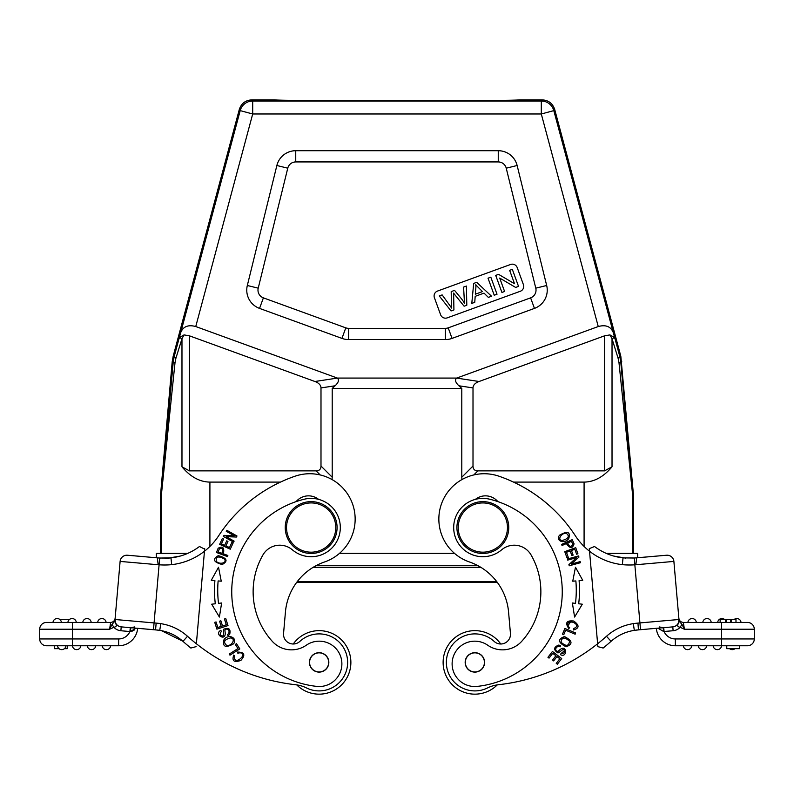 <?xml version="1.0" encoding="UTF-8"?>
<svg xmlns="http://www.w3.org/2000/svg" width="794" height="794" viewBox="0 0 794 794"><rect width="100%" height="100%" fill="white"/><g stroke="black" fill="none" stroke-linecap="round" stroke-linejoin="round"><path stroke-width="1.19" d="M542.183 99.865C548.525 100.243 552.693 103.448 554.698 109.463L553.815 110.624L541.3 113.979L541.3 101.017L252.7 101.017L252.7 113.979L240.185 110.624A12.962 12.952 -37.5 0 1 252.7 101.017L251.817 99.865L275.21 99.865C275.31 100.431 332.22 100.927 397 100.927C461.78 100.927 518.69 100.431 518.79 99.865L542.183 99.865L541.3 101.017A12.962 12.952 37.5 0 1 553.815 110.624L613.276 332.547C610.784 326.493 605.782 324.488 598.249 326.542L456.659 378.083L337.341 378.073L195.751 326.542C188.218 324.488 183.215 326.493 180.724 332.547L178.888 339.127A299.636 2.62 105 0 1 174.214 356.446L175.94 358.124L181.975 338.74M317.243 100.659L476.39 100.669M635.905 630.099L640.52 629.692L638.436 629.88L637.959 623.111A57.744 57.744 -23.8 0 0 633.304 623.627L634.327 630.357L638.436 629.9L634.327 630.357C625.493 631.756 617.722 635.418 611.033 641.344A201.16 201.16 0 0 1 603.162 648.043L597.882 646.644L597.624 643.765A194.361 194.361 0 0 1 498.374 684.746A32.395 32.395 0 0 0 497.282 684.885A31.74 31.74 0 0 1 446.665 647.844A31.74 31.74 0 0 1 500.736 643.984A9.717 9.717 0 0 0 510.443 633.423L508.567 612.025A58.309 58.309 0 0 0 497.421 582.518L296.579 582.518A58.309 58.309 0 0 0 285.433 612.025L283.557 633.423A9.717 9.717 0 0 0 299.824 641.423A28.505 28.505 0 0 1 342.919 678.096A28.505 28.505 0 0 1 306.434 687.922A32.395 32.395 0 0 0 295.626 684.746A194.361 194.361 0 0 1 196.376 643.765L204.465 551.235A64.79 64.79 0 0 0 218.727 535.672A149.004 149.004 0 0 1 295.05 476.202A45.347 45.347 0 0 1 352.685 504.339A45.347 45.347 0 0 1 324.548 561.973A58.309 58.309 0 0 0 285.433 612.025M731.284 622.436L735.969 622.436L735.998 619.32L731.284 619.32L731.284 622.436L730.738 622.436L730.738 619.32L726.073 619.32L726.073 622.436M726.073 619.32L725.478 619.32L725.478 622.436M725.478 619.32L720.138 619.32L720.138 622.436M731.284 619.32L730.738 619.32M687.912 622.436A4.208 4.208 0 0 1 692.11 618.546A4.208 4.208 0 0 1 696.308 622.436A4.208 4.208 0 0 0 692.11 618.546A4.208 4.208 0 0 0 687.912 622.436M711.206 622.436A4.208 4.208 0 0 0 707.007 618.546A4.208 4.208 0 0 0 702.809 622.436A4.208 4.208 0 0 1 707.007 618.546A4.208 4.208 0 0 1 711.206 622.436A4.208 4.208 0 0 0 707.007 618.546A4.208 4.208 0 0 0 702.809 622.436M717.707 622.436A4.208 4.208 0 0 1 724.346 619.32A4.208 4.208 0 0 0 717.707 622.436M734.371 619.32A4.208 4.208 0 0 1 741.01 622.436A4.208 4.208 0 0 0 734.371 619.32A4.208 4.208 0 0 1 741.01 622.436L735.998 622.436L735.969 619.32M680.15 627.28L681.967 624.302L684.378 629.235L680.13 627.28A10.689 10.689 0 0 1 673.123 630.744L672.786 626.873A6.799 6.799 0 0 0 678.969 619.499A6.799 6.799 0 0 1 672.786 626.873A6.799 6.799 0 0 0 678.969 619.499L678.175 623.876C677.054 625.732 677.709 626.863 680.13 627.27C677.709 626.853 677.054 625.722 678.175 623.876L679.118 621.226L673.888 561.418A6.799 6.799 0 0 0 666.523 555.234A6.799 6.799 0 0 1 673.888 561.418L678.969 619.499A6.799 6.799 0 0 1 672.786 626.873A6.799 6.799 0 0 0 678.969 619.499A6.799 6.799 0 0 1 672.786 626.873L636.004 630.089M613.742 556.058L625.662 558.122M734.966 648.668A4.208 4.208 0 0 1 729.587 648.668A4.208 4.208 0 0 0 734.966 648.668M754.3 629.235L721.587 629.235L721.587 638.952L754.3 638.952L754.3 629.235A6.799 6.799 0 0 0 747.501 622.436A6.799 6.799 0 0 1 754.3 629.235L754.3 638.952A6.799 6.799 0 0 1 747.501 645.76A6.799 6.799 0 0 0 754.3 638.952A6.799 6.799 0 0 1 747.501 645.76L721.567 645.76A4.208 4.208 0 0 1 717.369 649.641A4.208 4.208 0 0 1 713.171 645.76L706.67 645.76A4.208 4.208 0 0 1 702.472 649.641A4.208 4.208 0 0 1 698.273 645.76A4.208 4.208 0 0 0 702.472 649.641A4.208 4.208 0 0 0 706.67 645.76A4.208 4.208 0 0 1 702.472 649.641A4.208 4.208 0 0 1 698.273 645.76L691.773 645.76A4.208 4.208 0 0 1 687.574 649.641A4.208 4.208 0 0 1 683.376 645.76L675.366 645.76A19.116 19.116 0 0 1 656.33 628.312M739.72 645.76L739.72 648.668L726.768 648.668L726.768 645.76M675.366 638.952L721.587 638.952L721.587 645.76L675.366 645.76L675.366 638.952A12.307 12.307 0 0 1 664.072 631.538L663.734 627.667M747.501 622.436L683.386 622.436L683.535 623.498M657.879 628.173L663.645 631.508L673.123 630.744M508.567 612.025A58.309 58.309 0 0 0 469.453 561.973A45.347 45.347 0 0 1 441.315 504.339A45.347 45.347 0 0 1 498.95 476.202A149.004 149.004 0 0 1 575.273 535.672A64.79 64.79 0 0 0 589.535 551.235L589.307 548.624L594.527 546.5A57.982 57.982 0 0 0 623.042 557.884L622.337 564.653A71.708 71.698 27.8 0 0 634.843 564.792L634.327 558.013L656.837 556.078L637.681 557.755L637.681 553.358L606.219 553.358M635.835 564.742L673.888 561.418A6.799 6.799 0 0 0 666.523 555.234L636.689 557.845L635.835 564.733L634.843 564.792L639.924 622.923L678.969 619.499M634.327 558.013L623.042 557.884L634.327 558.013M633.304 623.627C623.131 625.235 614.189 629.453 606.487 636.282L611.052 641.324M567.641 542.997C569.556 546.977 571.243 547.394 572.702 544.247C571.243 547.394 569.556 546.977 567.641 542.997L571.432 541.29A25.2 25.2 0 0 1 572.712 544.287M574.102 543.979L572.236 539.642L561.576 544.416L562.053 545.498L566.38 543.553C569.923 548.743 572.474 548.862 574.022 543.9M570.598 621.851L567.859 625.831C567.085 622.655 568.891 621.474 573.288 622.307C577.804 624.719 577.873 626.823 573.496 628.62L573.437 629.96C579.471 628.223 579.56 625.245 573.705 621.027C566.489 620.253 564.871 622.784 568.861 628.62L569.626 627.518A4.069 4.069 0 0 1 567.869 625.821M547.959 657.293L549.041 658.127L552.743 653.323L555.889 655.745L552.555 660.072L553.636 660.906L556.971 656.578L559.81 658.752L556.247 663.377L557.338 664.211L561.695 658.554L552.445 651.447L547.959 657.293M555.76 649.145A2.938 2.938 0 0 1 560.098 646.852L560.633 645.78A4.536 4.536 0 0 0 558.579 645.115C553.686 647.16 553.358 649.691 557.616 652.708C558.51 653.928 562.936 648.202 563.958 649.869C565.278 652.35 564.306 653.571 561.011 653.541L564.603 650.653M561.011 653.541L560.425 654.653C567.859 658.742 567.234 641.939 558.579 650.941M558.609 650.981A1.866 1.866 0 0 1 555.721 649.135M562.499 634.148L563.77 634.684L565.656 630.198L575.134 634.198L575.64 632.997L564.901 628.461L562.499 634.148M569.516 641.234C568.822 646.306 565.993 646.634 561.03 642.207C561.795 637.056 564.623 636.738 569.516 641.234M564.455 636.57C557.477 639.2 558.023 642.604 566.072 646.792C573.119 644.133 572.583 640.728 564.455 636.57M567.005 557.904L568.306 557.438L566.45 552.287L570.181 550.947L571.859 555.582L573.139 555.125L571.462 550.48L574.826 549.269L576.613 554.222L577.913 553.755L575.719 547.691L564.752 551.651L567.005 557.904M574.598 617.057L582.32 604.204L578.697 603.768A112.401 112.401 0 0 0 579.094 580.652L582.736 580.335L575.471 567.224L572.752 581.198L575.868 580.93A109.165 109.165 0 0 1 575.481 603.371L572.375 602.993L574.598 617.057M567.66 560.107L576.504 557.676L568.911 564.623L569.229 565.794L580.474 562.708L580.176 561.616L571.343 564.038L578.935 557.1L578.608 555.929L567.363 559.016L567.66 560.107M566.311 533.3C569.923 536.278 568.564 538.679 562.202 540.506C556.604 540.029 561.904 532.437 566.311 533.3M559.71 535.096C555.036 539.96 563.532 545.002 568.732 538.689C570.678 531.821 567.67 530.63 559.71 535.096M314.92 381.497A19.602 9.717 171.4 0 1 320.994 387.919L335.088 385.785C338.591 382.45 339.346 379.889 337.331 378.093L314.92 381.497L189.429 335.822L189.429 470.872L181.975 466.793C190.391 476.847 199.701 481.948 209.914 482.097L280.471 482.097M189.429 470.872L316.131 470.872L320.21 474.951M320.994 387.919L320.994 466.018A25.716 9.717 -135 0 1 316.131 470.872M331.842 479.457A25.716 9.717 -135 0 0 332.21 477.234L332.21 388.445L335.088 385.785M466.812 305.224L464.113 306.206L454.942 294.832A56.811 56.811 0 0 1 453.573 293.085A45.963 45.963 0 0 1 453.672 295.507L453.92 309.918L451.071 310.95L439.271 295.944L442.139 294.902L449.414 304.906A65.694 65.694 0 0 1 451.578 308.072A157.877 157.877 0 0 1 451.379 304.578L451.2 291.597L454.565 290.376L460.897 298.107A42.985 42.985 0 0 1 464.569 303.338A66.627 66.627 0 0 1 464.262 299.249L463.577 287.091L466.396 286.068L466.812 305.224M451.578 308.072A65.555 65.555 0 0 0 449.414 304.906L442.139 294.902M454.942 294.832L464.113 306.206M478.554 287.676L482.474 291.597L478.554 287.676A37.655 37.655 0 0 1 475.785 284.679M475.775 284.679A19.989 19.989 0 0 1 475.814 288.47L475.328 294.197L482.474 291.597M488.35 297.383L484.012 293.115L475.189 296.331L474.752 302.335L471.795 303.407L473.681 283.418L476.688 282.327L491.526 296.231L488.35 297.383M494.235 295.239L488.032 278.198L490.821 277.185L497.024 294.227L494.235 295.239M501.917 292.45L495.714 275.399L498.572 274.357L514.522 283.716L509.649 270.327L512.329 269.355L518.532 286.396L515.663 287.438L499.714 278.079L504.587 291.477L501.917 292.45M523.405 284.629L517.202 267.578A5.181 5.181 0 0 0 510.552 264.481L437.504 291.07A5.181 5.181 0 0 0 434.407 297.71L440.61 314.761A5.181 5.181 0 0 0 447.25 317.858L520.308 291.269A5.181 5.181 0 0 0 523.405 284.629M276.868 165.499L287.765 168.189A8.218 8.218 0 0 1 295.745 161.936L498.255 161.936A8.218 8.218 0 0 1 506.235 168.189L517.132 165.499A19.433 19.433 128.1 0 0 498.255 150.711L295.745 150.711A19.433 19.433 51.9 0 0 276.868 165.499L247.321 285.493A19.433 19.433 -28.1 0 0 259.549 308.4L341.956 338.393A19.433 19.433 0 0 0 348.596 339.564L445.404 339.564A19.433 19.433 0 0 0 452.044 338.393L534.451 308.4L530.61 297.859L448.213 327.853A8.218 8.218 0 0 1 445.404 328.349L348.596 328.349A8.218 8.218 0 0 1 345.787 327.853L263.39 297.859A8.218 8.218 0 0 1 258.219 288.172L247.321 285.493M287.765 168.189L258.219 288.172M534.451 308.4A19.433 19.433 -151.9 0 0 546.679 285.493L535.781 288.172A8.218 8.218 0 0 1 530.61 297.859M535.781 288.172L506.235 168.189M546.679 285.493L517.132 165.499M554.698 109.463L620.829 356.258L619.786 356.446A299.636 2.61 -105 0 1 615.112 339.127L614.358 337.43L609.951 334.909L604.571 335.822L479.08 381.497L456.659 378.093C454.654 379.889 455.409 382.45 458.912 385.785L473.006 387.919A19.602 9.717 -171.4 0 1 479.08 381.497M633.463 553.358L633.463 495.337A6.481 6.481 177.5 0 0 633.443 494.771L620.829 356.258M618.973 362.57L632.669 495.367A6.481 6.481 87.5 0 0 632.649 494.801L620.779 362.004L619.786 356.446L618.06 358.124L618.973 362.57A6.481 0.586 -5 0 0 620.779 362.004L621.811 361.826M458.912 385.785L461.79 388.445L461.79 477.234A25.716 9.717 -45 0 0 462.158 479.457M473.79 474.951L477.869 470.872A25.716 9.717 -45 0 1 473.006 466.018L473.006 387.919M477.869 470.872L604.571 470.872L612.025 466.793L612.025 338.71L609.961 334.899M513.529 482.097L584.086 482.097C594.299 481.948 603.609 476.847 612.025 466.793M618.06 358.124L612.025 338.74M615.112 339.127L613.276 332.547M461.79 388.445L332.21 388.445M179.652 337.41A6.481 1.151 15.1 0 0 181.995 338.681L184.049 334.909L179.633 337.43L178.888 339.127M189.429 335.822L184.039 334.899M160.557 494.771L172.189 361.826L173.221 362.004L161.351 494.801L160.557 494.771A6.481 6.481 2.5 0 0 160.537 495.337L161.331 495.367A6.481 6.481 -87.5 0 1 161.351 494.801M251.817 99.865C245.485 100.252 241.316 103.458 239.302 109.463L173.171 356.258L174.214 356.446L173.221 362.004A6.481 0.586 5 0 0 175.027 362.57L161.331 495.367L161.331 553.358M175.027 362.57L175.94 358.124M173.171 356.258L172.189 361.826M160.537 553.358L160.537 495.337M293.264 643.984A31.74 31.74 0 0 1 347.335 647.844A31.74 31.74 0 0 1 296.718 684.885A32.395 32.395 0 0 0 295.626 684.746M240.304 652.847C249.187 653.402 232.692 667.347 234.786 655.894L233.734 655.08C231.719 661.025 234.111 662.801 240.91 660.39C245.664 654.891 244.502 652.122 237.436 652.072L237.902 653.333A4.069 4.069 0 0 1 240.294 652.866M319.119 671.952A9.558 9.558 0 0 1 310.851 657.621A9.558 9.558 0 0 1 327.396 657.621A9.558 9.558 0 0 1 319.119 671.952M319.119 672.111A9.717 9.717 0 0 1 310.712 657.541A9.717 9.717 0 0 1 327.535 657.541A9.717 9.717 0 0 1 319.119 672.111M292.331 549.805A19.433 19.433 0 0 0 262.913 554.976A73.852 73.852 0 0 0 272.312 641.363A25.914 25.914 0 0 0 306.276 645.224A22.679 22.679 0 0 1 341.182 658.246A22.679 22.679 0 0 1 316.776 686.393A95.23 95.23 0 0 1 304.181 499.247A29.15 29.15 0 0 1 339.544 534.203A29.15 29.15 0 0 1 292.331 549.805M318.593 499.366A16.198 16.198 0 0 0 296.132 501.61M228.017 629.622A2.938 2.938 0 0 1 227.431 634.495L227.997 635.547A4.536 4.536 0 0 0 229.724 634.237C230.826 629.047 228.93 627.339 224.027 629.126C222.518 629.166 224.702 636.063 222.747 635.944C219.958 635.627 219.511 634.128 221.407 631.438L220.821 630.327C213.229 634.108 227.402 643.16 224.93 630.922M224.881 630.922A1.866 1.866 0 0 1 228.037 629.592M236.503 643.706L235.352 644.44L237.952 648.549L229.277 654.067L229.972 655.169L239.818 648.916L236.503 643.706M226.687 645.433C222.916 641.979 224.255 639.468 230.726 637.91C236.463 638.793 231.223 646.663 226.687 645.433M233.406 643.924C238.071 638.962 229.248 632.947 224.077 639.438C222.251 646.753 225.357 648.241 233.406 643.924M234.111 541.131L226.121 536.655L236.404 537.042L236.989 535.99L226.816 530.293L226.26 531.285L234.25 535.751L223.977 535.374L223.382 536.426L233.565 542.123L234.111 541.131M233.039 543.156L231.788 542.58L229.496 547.552L225.893 545.895L227.957 541.409L226.717 540.843L224.652 545.319L221.407 543.83L223.61 539.047L222.36 538.471L219.66 544.327L230.25 549.2L233.039 543.156M225.764 618.576L224.454 618.992L226.3 624.769L222.518 625.98L220.851 620.769L219.551 621.186L221.218 626.397L217.814 627.488L216.037 621.93L214.727 622.347L216.901 629.146L228.007 625.593L225.764 618.576M221.625 602.993L218.519 603.371A109.165 109.165 0 0 1 218.132 580.93L221.248 581.198L218.529 567.224L211.264 580.335L214.906 580.652A112.401 112.401 0 0 0 215.303 603.768L211.68 604.204L219.402 617.057L221.625 602.993M222.122 553.339C223.551 549.16 222.638 547.671 219.392 548.892C222.638 547.671 223.551 549.16 222.122 553.339L218.221 551.89A25.2 25.2 0 0 1 219.412 548.853M218.231 548.108A49.824 49.824 0 0 0 216.524 552.515L227.441 556.584L227.848 555.482L223.412 553.825C224.523 547.632 222.796 545.766 218.211 548.207M216.266 561.179C215.77 556.515 218.429 555.77 224.245 558.926C227.898 563.194 218.797 564.881 216.266 561.179M222.221 564.534C228.364 561.05 227.054 558.083 218.32 555.641C212.117 559.155 213.417 562.122 222.221 564.534M114.872 619.459L115.13 618.298C114.693 620.839 113.195 622.218 110.624 622.436L109.622 629.235L112.073 624.292L114.882 621.226L115.031 619.499L115.825 623.876L115.031 619.499A6.799 6.799 0 0 0 121.214 626.873L153.48 629.692L121.214 626.873A6.799 6.799 0 0 1 115.031 619.499L120.112 561.418A6.799 6.799 0 0 1 127.477 555.234L157.311 557.845L158.165 564.733L159.157 564.792A71.708 71.698 151.9 0 0 171.673 564.653L170.958 557.884A57.982 57.982 0 0 0 199.473 546.5L204.654 549.14M73.862 622.436L46.499 622.436A6.799 6.799 0 0 0 39.7 629.235L39.7 638.952L72.413 638.952L72.413 645.76L118.634 645.76L118.634 638.952L72.413 638.952L72.413 629.235L39.7 629.235M59.629 619.32L69.654 619.32M67.897 622.436A4.208 4.208 0 0 1 72.095 618.546A4.208 4.208 0 0 1 76.293 622.436L67.897 622.436L76.293 622.436A4.208 4.208 0 0 0 72.095 618.546A4.208 4.208 0 0 0 67.897 622.436A4.208 4.208 0 0 1 72.095 618.546A4.208 4.208 0 0 1 76.293 622.436L82.794 622.436A4.208 4.208 0 0 1 86.993 618.546A4.208 4.208 0 0 1 91.191 622.436L82.794 622.436L91.191 622.436A4.208 4.208 0 0 0 86.993 618.546A4.208 4.208 0 0 0 82.794 622.436A4.208 4.208 0 0 1 86.993 618.546A4.208 4.208 0 0 1 91.191 622.436L97.692 622.436A4.208 4.208 0 0 1 101.89 618.546A4.208 4.208 0 0 1 106.088 622.436L110.614 622.436M52.99 622.436A4.208 4.208 0 0 1 57.188 618.546A4.208 4.208 0 0 1 61.386 622.436A4.208 4.208 0 0 0 57.188 618.546A4.208 4.208 0 0 0 52.99 622.436L61.386 622.436A4.208 4.208 0 0 0 57.188 618.546A4.208 4.208 0 0 0 52.99 622.436M118.634 638.952A12.307 12.307 0 0 0 129.928 631.538L130.266 627.667L136.121 628.173L130.355 631.508L130.891 627.717L134.692 626.923M137.67 628.312A19.116 19.116 0 0 1 118.634 645.76A19.116 19.116 0 0 0 137.67 628.312L155.564 629.9L153.48 629.692L154.076 622.923L156.16 623.101L155.564 629.88L159.753 630.367C168.556 631.786 176.288 635.448 182.967 641.344C176.298 635.428 168.566 631.776 159.753 630.367L158.056 630.128M59.034 648.668L54.28 648.668L54.28 645.76M64.413 648.668L67.232 648.668L67.232 645.76M65.922 645.76L57.525 645.76A4.208 4.208 0 0 0 61.724 649.641A4.208 4.208 0 0 0 65.922 645.76M95.727 645.76A4.208 4.208 0 0 1 91.528 649.641A4.208 4.208 0 0 1 87.33 645.76M102.228 645.76A4.208 4.208 0 0 0 106.426 649.641A4.208 4.208 0 0 0 110.624 645.76A4.208 4.208 0 0 1 106.426 649.641A4.208 4.208 0 0 1 102.228 645.76A4.208 4.208 0 0 0 106.426 649.641A4.208 4.208 0 0 0 110.624 645.76M80.829 645.76A4.208 4.208 0 0 1 76.631 649.641A4.208 4.208 0 0 1 72.433 645.76A4.208 4.208 0 0 0 76.631 649.641A4.208 4.208 0 0 0 80.829 645.76A4.208 4.208 0 0 1 76.631 649.641A4.208 4.208 0 0 1 72.433 645.76M39.7 638.952A6.799 6.799 0 0 0 46.499 645.76L72.413 645.76M131.814 631.25L132.727 630.922M133.71 630.406L134.365 629.96M158.155 564.742L120.112 561.418A6.799 6.799 0 0 1 127.477 555.234L159.673 558.053L170.958 557.884A57.982 57.982 0 0 0 199.473 546.5M168.517 558.113L170.958 557.884M168.517 558.083L159.673 558.013L154.076 622.923L115.031 619.499A6.799 6.799 0 0 0 121.214 626.873A6.799 6.799 0 0 1 115.011 620.303M168.338 558.122L180.258 556.058M157.887 630.108L130.891 627.717M111.994 624.312L113.87 627.28L109.622 629.235L72.413 629.235L72.413 622.436L110.515 622.436M129.928 631.538L120.877 630.744A10.689 10.689 0 0 1 113.879 627.27C116.291 626.853 116.946 625.722 115.825 623.876M114.554 620.154L114.118 620.779M113.582 621.325L112.966 621.781M112.282 622.119L111.547 622.337M110.217 625.206L110.465 623.498M190.838 648.043A201.16 201.16 0 0 1 182.967 641.344A201.16 201.16 0 0 0 190.838 648.043L196.118 646.644M171.673 564.653A64.79 64.79 0 0 0 204.465 551.235L204.693 548.624M335.683 529.697A24.614 24.614 0 0 0 300.757 505.242A24.614 24.614 0 0 0 297.035 547.721A24.614 24.614 0 0 0 335.683 529.697M336.974 529.816A25.914 25.914 0 0 0 312.667 501.679A25.914 25.914 0 0 0 285.254 526.799A25.914 25.914 0 0 0 311.159 553.468A25.914 25.914 0 0 0 336.974 529.816M507.366 525.41A24.614 24.614 0 0 0 482.841 502.939A24.614 24.614 0 0 0 458.237 528.268A24.614 24.614 0 0 0 484.271 552.128A24.614 24.614 0 0 0 507.366 525.41M482.841 501.639A25.914 25.914 0 0 0 460.401 540.516A25.914 25.914 0 0 0 505.282 540.516A25.914 25.914 0 0 0 482.841 501.639M474.881 671.952A9.558 9.558 0 0 1 466.604 657.621A9.558 9.558 0 0 1 483.149 657.621A9.558 9.558 0 0 1 474.881 671.952M474.881 672.111A9.717 9.717 0 0 1 466.465 657.541A9.717 9.717 0 0 1 483.288 657.541A9.717 9.717 0 0 1 474.881 672.111M487.724 645.224A25.914 25.914 0 0 0 521.688 641.363A73.852 73.852 0 0 0 531.087 554.976A19.433 19.433 0 0 0 501.669 549.805A29.15 29.15 0 0 1 454.456 534.203A29.15 29.15 0 0 1 489.819 499.247A95.23 95.23 0 0 1 477.224 686.393A22.679 22.679 0 0 1 452.818 658.246A22.679 22.679 0 0 1 487.724 645.224M497.868 501.61A16.198 16.198 0 0 0 475.408 499.366M498.374 684.746A32.395 32.395 0 0 0 487.566 687.922A28.505 28.505 0 0 1 456.401 640.689A28.505 28.505 0 0 1 494.176 641.423A9.717 9.717 0 0 0 510.443 633.423M606.487 636.282A194.361 194.361 0 0 1 597.624 643.765L589.535 551.235A64.79 64.79 0 0 0 622.337 564.653M683.783 625.206L684.359 629.116M678.175 623.876L678.721 622.347M682.83 625.9L684.17 628.769M683.376 622.436C680.805 622.218 679.307 620.839 678.87 618.298C679.307 620.839 680.815 622.218 683.386 622.436L684.378 629.235L721.587 629.235L721.587 622.436M679.118 621.226L678.87 618.298L679.118 621.226L681.937 624.283M663.645 631.508L663.109 627.717L659.308 626.923M597.624 643.765L597.882 646.644M187.781 553.358L156.319 553.358L156.319 557.755L127.477 555.234M339.495 553.358L454.505 553.358M721.567 645.76A4.208 4.208 0 0 1 717.369 649.641A4.208 4.208 0 0 1 713.171 645.76M332.21 477.234L320.994 466.018M498.255 161.936L498.255 150.711M295.745 150.711L295.745 161.936M263.39 297.859L259.549 308.4M341.956 338.393L345.787 327.853M348.596 328.349L348.596 339.564M445.404 339.564L445.404 328.349M448.213 327.853L452.044 338.393M195.751 326.542L252.7 113.979L541.3 113.979L598.249 326.542M180.724 332.547L240.185 110.624L239.302 109.463M633.463 495.337L632.669 495.367L632.669 553.358M632.649 494.801L633.443 494.771M473.006 466.018L461.79 477.234M611.995 338.691A6.481 1.151 -15.1 0 0 614.348 337.41M604.571 470.872L604.571 335.822M584.086 546.441L584.086 482.097M181.975 466.793L181.975 338.71M209.914 482.097L209.914 546.441M120.877 630.744L121.214 626.873A6.799 6.799 0 0 1 115.031 619.499M182.967 641.344L187.513 636.282C179.831 629.473 170.928 625.265 160.795 623.637L159.753 630.367M160.795 623.637A57.764 57.764 -151.3 0 0 156.16 623.121M196.376 643.765A194.361 194.361 0 0 1 187.513 636.282M634.327 630.357C625.493 631.766 617.732 635.428 611.033 641.344A201.16 201.16 0 0 1 603.162 648.043M637.959 623.091L639.924 622.923L640.52 629.692M297.244 581.635L496.756 581.635M313.243 567.273L480.757 567.273M316.796 565.288L477.204 565.288M636.679 557.845L666.523 555.234M161.44 630.654L182.828 641.224M663.109 627.717L659.338 626.942"/></g></svg>
